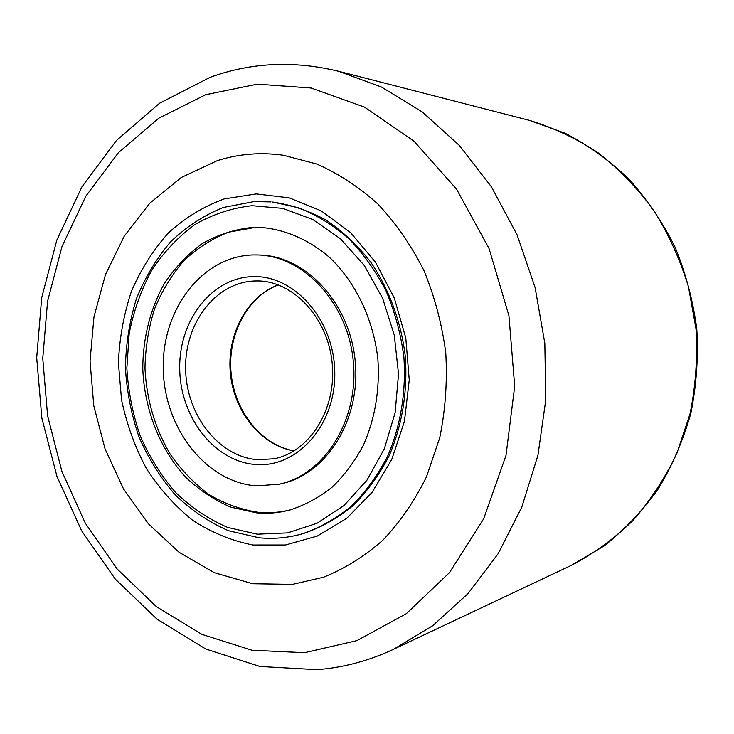 <?xml version="1.0" encoding="UTF-8"?>
<svg xmlns="http://www.w3.org/2000/svg" width="734" height="734" viewBox="0 0 734 734"><rect width="100%" height="100%" fill="white"/><g stroke="black" fill="none" stroke-linecap="round" stroke-linejoin="round"><path stroke-width="1.1" d="M292.435 584.392L252.652 583.723L214.31 572.694L179.096 552.298L148.452 523.847L123.486 488.862L105.072 448.951L93.796 405.829L90.043 361.201L93.961 316.859L105.485 274.553L124.303 236.064L149.855 203.153L181.28 177.5L217.374 160.618C238.651 153.874 260.671 152.094 283.434 155.278L316.73 164.031C338.539 173.6 358.972 186.977 378.038 204.162C395.938 223.338 411.205 245.385 423.83 270.314C434.638 296.499 441.941 323.969 445.758 352.733C447.428 381.698 445.419 410.049 439.73 437.803L426.482 476.834C414.591 500.946 400.048 522.076 382.864 540.215C364.504 556.326 344.723 568.657 323.501 577.208L292.435 584.392L252.652 583.723L214.31 572.694L179.096 552.298L148.452 523.847L123.486 488.862L105.072 448.951L93.796 405.829L90.043 361.201L93.961 316.859L105.485 274.553L124.303 236.064L149.855 203.153L181.28 177.5L217.374 160.618C238.651 153.874 260.671 152.094 283.434 155.278L316.73 164.031C338.539 173.6 358.972 186.977 378.038 204.162C395.938 223.338 411.205 245.385 423.83 270.314C434.638 296.499 441.941 323.969 445.758 352.733C447.428 381.698 445.419 410.049 439.73 437.803L426.482 476.834C414.591 500.946 400.048 522.076 382.864 540.215C364.504 556.326 344.723 568.657 323.501 577.208L292.435 584.392M285.462 545.004L253.01 545.013C231.577 540.793 211.401 532.499 192.482 520.149C174.664 505.781 159.269 488.514 146.286 468.347C134.928 446.942 126.67 424.087 121.523 399.801L118.422 362.871C119.449 338.09 123.789 314.235 131.432 291.315C140.9 269.369 153.232 249.899 168.444 232.917C185.096 217.759 203.667 206.438 224.164 198.932L256.249 193.923L289.187 197.85L321.235 210.869L350.586 232.623L375.459 262.166L394.277 297.976L405.792 338.035L409.251 379.973L404.452 421.27L391.754 459.466L372.074 492.395L346.714 518.332L317.272 536.077L285.462 545.004M304.105 533.297C321.538 527.278 337.842 518.066 353.008 505.671C367.211 491.56 379.258 474.935 389.13 455.796C402.104 425.692 407.765 391.341 405.315 356.568C401.177 321.96 389.158 289.297 370.743 262.166C357.44 245.229 342.484 231.173 325.878 219.989C308.647 210.658 290.903 204.685 272.653 202.052L298.151 207.658C315.978 214.649 332.713 224.833 348.356 238.229C363.046 253.294 375.569 270.773 385.928 290.664C394.791 311.601 400.764 333.621 403.847 356.715C406.306 391.552 400.636 425.959 387.653 456.126C377.762 475.293 365.706 491.945 351.485 506.084C336.3 518.507 319.978 527.728 302.527 533.756L304.105 533.297M256.9 512.901L231.063 507.231C214.456 500.175 199.29 490.119 185.564 477.054C159.709 448.823 144.295 409.269 142.772 368.459C142.928 337.879 150.415 308.335 164.581 283.177C175.169 267.341 187.794 254.111 202.456 243.477C218.053 234.632 234.669 229.292 252.312 227.448L262.442 227.558C286.168 229.852 309.427 240.055 329.621 257.469C355.669 282.287 373.413 319.281 377.882 359.174C379.873 389.754 375.12 418.261 363.624 444.703C354.972 461.136 344.429 475.338 331.988 487.303C318.721 497.762 304.482 505.387 289.279 510.176C278.562 512.901 267.772 513.809 256.9 512.901M252.762 254.946L257.588 254.955C303.812 255.854 348.008 303.16 353.311 361.513C359.082 419.82 324.584 474.595 279.36 484.174L256.469 485.89C205.749 482.238 164.095 427.775 163.269 368.908C161.764 310.032 201.648 256.45 252.762 254.946M263.469 227.632L254.395 227.577L228.513 232.21C211.998 238.669 197.07 248.22 183.729 260.882C171.563 275.03 161.783 291.178 154.388 309.344C148.507 328.281 145.369 347.934 144.974 368.284C146.488 399.36 154.837 427.894 170.022 453.887C181.124 469.944 194.134 483.504 209.043 494.569C224.787 503.9 241.422 509.836 258.946 512.387C269.461 513.259 279.902 512.433 290.279 509.91M279.36 484.174L281.379 483.724C326.538 474.155 360.99 419.499 355.228 361.33C349.934 303.114 305.812 255.918 259.662 255.019L257.588 254.955M571.428 565.308C593.567 553.73 614 538.866 632.745 520.709C650.196 500.836 664.885 478.449 676.794 453.557L690.024 413.884C695.676 386.029 697.676 357.724 696.015 328.97L688.455 286.746C680.069 259.377 668.481 233.871 653.691 210.218C637.305 188.014 618.67 168.792 597.788 152.562C575.961 138.258 553.087 127.505 529.168 120.303L564.941 133.175C587.962 145.13 609.248 160.397 628.79 178.968C647.012 199.244 662.426 221.943 675.023 247.064C685.776 273.241 693.024 300.518 696.786 328.896C698.438 357.476 696.447 385.625 690.813 413.352C683.171 440.4 672.307 465.595 658.224 488.936C642.525 510.855 624.496 529.856 604.137 545.931L571.428 565.308L393.653 649.241L432.675 625.744L467.962 593.678L498.102 553.766L521.801 507.111L537.958 455.227L545.775 399.947L544.83 343.319L535.104 287.535L517.02 234.706L491.385 186.794L459.328 145.433L422.215 111.907L381.524 87.062L338.778 71.326C293.958 60.436 251.074 62.427 210.117 77.318L159.562 103.228L116.412 140.533L81.905 186.913L56.848 240.055L41.7 297.747L36.7 357.797L41.856 418.077L56.977 476.458L81.667 530.847L115.33 579.144L157.104 619.239L205.823 649.039L259.882 666.481L317.051 669.665C343.246 667.665 368.78 660.857 393.653 649.241M304.537 652.691L356.917 640.626L406.287 613.716L449.547 572.548L483.66 518.828L506.001 455.419L514.699 386.176L508.919 315.629L489.037 248.505L456.576 189.179L414.022 141.222L364.44 107.081L311.124 88.016L257.267 84.162L205.694 94.704L158.783 118.192L118.367 152.745L85.805 196.235L62.014 246.477L47.572 301.261L42.755 358.421L47.609 415.857L61.931 471.476L85.318 523.195L117.137 568.96L156.452 606.697L201.978 634.415L252.037 650.26L304.537 652.691M251.964 205.703L282.7 208.364L312.776 219.494L340.521 238.816L364.284 265.497L382.597 298.188L394.268 335.071L398.525 373.991L395.131 412.655L384.341 448.758L366.908 480.265L343.989 505.506L317.015 523.278L287.563 532.893L257.239 534.187L227.577 527.407C208.557 519.149 191.225 507.488 175.564 492.413C161.186 475.733 149.406 456.887 140.222 435.868C132.698 414.013 128.239 391.424 126.854 368.119L129.175 333.594C133.652 311.032 141.121 290.003 151.571 270.497C163.609 252.285 177.995 237.009 194.749 224.659C212.594 214.337 231.669 208.016 251.964 205.703M254.395 201.575L271.011 201.905L254.129 201.575L223.329 207.465C203.768 215.365 186.17 226.843 170.527 241.908C156.314 258.671 144.91 277.7 136.322 298.995C129.505 321.171 125.863 344.136 125.422 367.89C126.826 391.644 131.358 414.673 139.029 436.959C148.396 458.411 160.425 477.669 175.123 494.734C191.143 510.176 208.933 522.168 228.494 530.719L259.102 537.783C273.69 539.187 288.168 537.848 302.527 533.756M255.661 280.966L256.964 280.957C292.435 280.425 328.015 317.161 332.208 363.513C336.814 409.829 308.785 452.612 273.855 458.759L258.515 459.778C219.163 457.475 186.234 415.178 185.638 369.11C184.5 323.033 216.071 281.59 255.661 280.966M253.102 276.626C294.628 275.094 334.42 320.244 334.777 372.615C335.75 424.995 297.398 467.815 256.12 464.53C214.823 462.007 180.371 417.582 179.729 369.266C178.527 320.932 211.548 277.379 253.102 276.626M294.031 450.896C260.919 445.382 233.917 411.572 230.366 373.184C226.632 334.814 246.789 296.527 278.259 284.875M338.778 71.326L529.168 120.303M294.123 450.841C261.744 445.373 234.641 411.646 231.1 373.12C227.329 334.603 247.597 296.38 278.369 284.911"/></g></svg>
